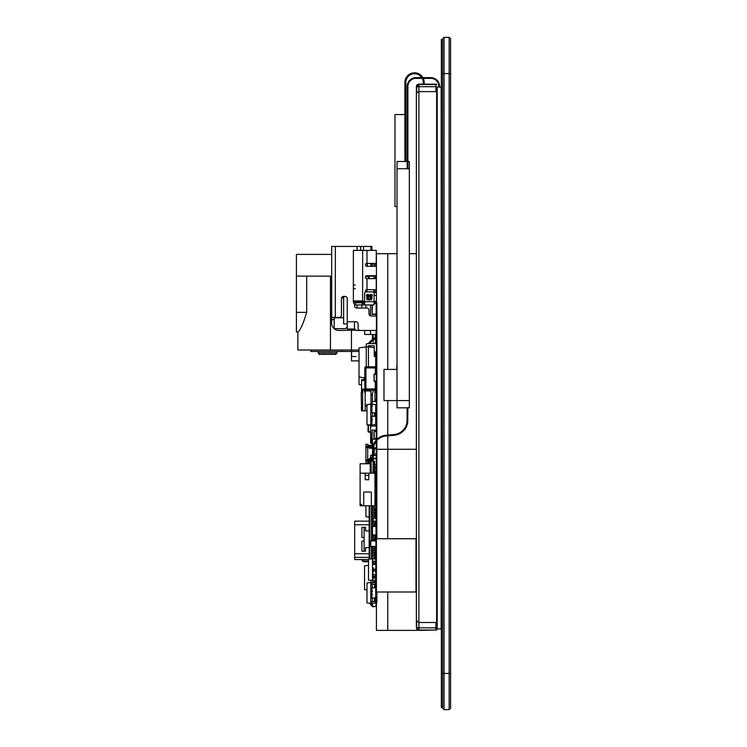 <?xml version="1.0" encoding="UTF-8"?>
<svg xmlns="http://www.w3.org/2000/svg" width="747" height="747" viewBox="0 0 747 747"><rect width="100%" height="100%" fill="white"/><g stroke="black" fill="none" stroke-linecap="round" stroke-linejoin="round"><path stroke-width="1.12" d="M444.073 37.35L442.626 38.797L442.626 708.203L444.073 709.65L444.073 37.35L449.143 37.35L449.143 709.65L450.6 708.203L450.6 38.797L449.143 37.35M442.626 708.203L444.073 709.65L449.143 709.65L450.6 708.203M444.073 709.65L449.143 709.65M441.356 87.044L441.178 628.946L437.191 628.946L437.191 87.044L441.178 87.044L441.356 628.946M372.202 460.918L372.65 449.694A14.492 14.492 0 0 1 385.872 435.268L393.94 434.558A14.492 14.492 0 0 0 407.003 422.298L407.171 407.815L397.021 407.815L397.021 161.501L407.171 161.501M372.286 460.871L371.203 460.918L371.203 473.187M373.014 473.187L373.369 449.694A13.763 13.763 0 0 1 385.938 435.987L394.005 435.277A15.211 15.211 0 0 0 407.722 422.41L407.89 407.815L407.171 407.815M373.369 471.787L373.369 473.187M407.89 161.501L409.337 161.501L409.337 168.747L407.89 168.747L407.89 86.335L407.171 86.335C407.404 82.441 409.356 79.705 413.016 78.118A8.693 8.693 0 0 1 415.864 77.641L430.851 77.641A8.693 8.693 0 0 1 439.544 86.335L439.544 87.044M407.89 86.335C408.105 82.768 409.898 80.256 413.259 78.799A7.965 7.965 0 0 1 415.864 78.36L431.047 78.36A7.965 7.965 0 0 1 438.825 86.335L438.825 87.044M397.021 168.747L407.171 168.747L407.171 86.335M430.851 78.36A7.965 7.965 0 0 1 438.825 86.335M397.021 363.91L396.666 369.42M397.021 369.42L383.986 369.42L383.986 400.569L409.337 400.569L409.337 407.815L397.021 407.815M409.337 168.747L409.337 400.569M442.626 39.526L441.356 39.526L441.356 707.474L442.626 707.474L441.356 707.474M435.931 626.77L437.191 626.77M435.931 89.22L437.191 89.22M416.733 621.448L416.733 627.863L418.899 627.863L418.899 622.503L436.65 622.503L436.65 91.61L418.899 91.61L416.368 93.123L416.368 620.327L418.899 622.503L418.899 86.689L416.733 86.689L416.733 92.339M435.931 628.853L436.65 628.853L436.65 630.029L418.899 630.029A2.176 2.176 0 0 1 416.733 627.863A2.176 2.176 0 0 0 418.899 630.029L418.899 627.863L435.931 627.863L435.931 630.029M416.733 86.689A2.176 2.176 0 0 1 418.899 84.514L435.931 84.514L435.931 91.61M435.931 86.689L418.899 86.689L418.899 84.514M435.931 622.503L435.931 627.863M368.346 343.601A21.738 21.738 0 0 1 376.413 336.953M364.06 379.728L364.06 377.711M369.532 343.601A20.795 20.795 0 0 1 376.413 338.008M405.845 161.501L405.845 82.431A8.693 8.693 0 0 1 421.794 77.641A8.693 8.693 0 0 0 405.845 82.431M404.902 161.501L404.902 82.431A9.636 9.636 0 0 1 422.895 77.641M423.232 82.431A8.693 8.693 0 0 0 422.223 78.36A8.693 8.693 0 0 1 423.232 82.431L423.232 84.178M423.278 78.36A9.636 9.636 0 0 1 424.175 82.431L424.175 84.178M404.902 85.569L404.902 82.431M404.902 114.552L394.986 114.552L394.986 206.555L397.021 206.555M416.368 115.178L416.368 86.708L418.899 84.178L435.931 84.542M409.337 253.672L416.368 253.672L416.368 86.689A2.54 2.54 0 0 1 418.899 84.15L423.232 84.15M424.175 84.15L436.65 84.178M416.368 592.651L416.368 627.863L418.899 630.393A2.512 2.512 0 0 1 416.733 629.179M436.65 630.029L418.899 630.393M376.404 446.613L375.685 597.572M376.413 339.67L376.404 344.6M375.685 591.997L376.413 591.997L376.413 630.393L416.733 630.393M397.021 253.672L387.749 253.672L387.749 369.42L387.749 253.672L376.413 253.672L376.413 439.955M387.749 400.569L387.749 435.099L387.749 400.569M416.368 449.283L387.749 449.283L387.749 538.746L387.749 435.828L387.749 449.283L376.413 449.283M387.749 591.997L387.749 630.393L387.749 591.997M376.086 334.451L364.639 334.451L376.086 334.451L376.086 330.463M376.086 315.981L376.086 314.384M335.3 317.792L335.366 246.426L371.885 246.426L371.885 250.385L371.885 246.426M364.639 334.451L364.639 330.463L356.291 330.463L354.498 328.671L354.498 323.946M370.503 334.451L370.503 330.463M370.503 315.878L370.503 304.935M365.937 304.935L365.937 308.007M356.291 330.463L360.287 330.463A2.176 2.176 0 0 1 358.121 328.297L358.121 323.946A2.176 2.176 0 0 0 355.945 321.77L354.498 321.77L354.498 329.016L347.252 329.016L347.252 298.595A2.176 2.176 0 0 0 345.077 296.419L345.077 296.419A1.447 1.447 0 0 0 343.629 297.866L343.629 323.946L347.252 323.946L343.629 323.946M372.239 263.42L372.239 266.315M347.252 326.859L345.459 328.652L334.208 328.652L334.208 317.792L343.629 317.792M345.077 296.419L343.629 296.419A2.176 2.176 0 0 0 341.454 298.595L341.454 315.253A2.176 2.176 0 0 1 339.278 317.428L331.677 317.428L331.677 323.227A7.246 7.246 0 0 0 338.195 330.435A7.246 7.246 0 0 1 331.677 323.227A7.246 7.246 180 0 0 338.923 330.463L355.945 330.127M331.677 246.426L331.677 317.428L335.3 317.428L331.677 317.428L331.677 246.426L335.366 246.426M371.885 266.315L371.885 263.42M376.413 330.463L360.287 330.463M354.974 304.477A2.176 2.176 0 0 0 356.664 308.007L366.814 308.007A2.176 2.176 0 0 1 368.981 310.182L368.981 313.805A2.176 2.176 0 0 0 371.156 315.981L376.413 315.981M369.167 276.129L374.088 276.129M352.323 329.016L349.428 329.016M370.615 345.777L370.615 347.168M372.137 313.805L372.062 304.935M370.615 425.351L366.992 424.838L366.992 404.566L370.792 404.034L370.792 412.839L376.413 412.839M376.413 416.312L370.792 416.312L370.792 425.08L371.885 425.08L371.885 416.312L370.792 416.312L370.792 412.839M371.885 412.839L371.885 404.071L366.992 404.603M370.792 404.034L375.685 404.603L375.685 412.839M375.685 416.312L375.685 424.548L371.885 425.08M366.992 424.548L370.792 425.08M376.413 409.431L375.685 409.431M376.413 405.957L375.685 405.957M375.33 416.312L375.33 412.839M371.885 416.312L372.538 416.312M376.413 423.194L375.685 423.194M376.413 419.721L375.685 419.721M375.685 581.568L373.145 581.922L375.685 581.922L373.145 581.922L375.685 581.922L373.145 581.922L372.79 580.522M372.062 443.046L370.615 443.046L372.062 443.41L370.615 443.046L372.062 443.41L370.615 443.046L370.615 437.929L372.062 438.05L370.615 437.91L370.615 432.401M375.685 359.372L376.264 359.372M376.413 355.749L374.238 355.749M375.321 374.107L375.321 367.926L365.909 367.926L365.909 388.935L364.816 388.935A1.083 1.083 0 0 0 365.909 390.018L375.321 390.018A1.083 1.083 0 0 0 376.413 388.935L375.321 388.935L375.321 381.4M364.816 367.926L365.909 367.926L365.909 366.833A1.083 1.083 0 0 0 364.816 367.926L364.816 388.935A1.083 1.083 0 0 0 365.909 390.018L375.321 390.018A1.083 1.083 0 0 0 376.413 388.935L376.413 381.4L374.088 381.4L374.088 375.554M376.413 367.926L375.321 367.926L375.321 366.833L365.909 366.833L375.321 366.833A1.083 1.083 0 0 1 376.413 367.926L376.264 379.541M375.321 390.018L365.909 390.018L375.321 390.018L375.321 388.935L365.909 388.935L365.909 390.018M364.807 385.769L364.816 381.997M367.645 444.353L368.532 445.763A0.719 0.495 -44.7 0 0 368.476 445.259L367.72 444.353L365.909 444.353L365.909 463.187L367.72 463.187L369.074 461.59L367.748 463.149M365.909 461.02L367.767 460.862L367.664 463.187M365.909 459.928L367.701 459.928L367.72 461.02M365.909 447.612L367.701 447.612L367.701 459.928M365.909 446.529L367.776 446.435L367.701 447.612M372.062 446.174L370.241 447.276L367.72 444.923L367.72 446.529M369.065 461.599L369.065 461.599A0.728 0.476 -127.7 0 0 369.149 461.03L367.72 462.851M369.093 460.908L370.615 460.115M370.615 459.536L367.72 461.16M367.767 460.862L370.615 458.714M370.615 458.602L367.72 460.012M370.615 457.836L367.72 459.797M373.509 455.072L373.509 448.153M372.688 448.611L367.72 447.752M372.716 448.265L367.72 447.528M372.221 448.097L367.72 446.613M367.776 446.435L372.062 447.714M368.504 445.838L367.72 444.726M367.72 444.353L368.476 445.259A0.719 0.495 -44.7 0 0 368.448 445.24L372.062 445.417L371.819 446.258M370.288 446.389L368.439 445.221M368.374 445.147L368.915 445.67M369.149 461.03L369.093 461.581M371.875 446.361L371.754 445.726A0.728 0.728 0 0 0 371.745 445.735L368.476 445.259M369.065 445.782L368.355 445.137M369.167 445.866L370.792 446.351M375.685 448.153L375.685 448.77M370.615 431.747L368.075 431.747L370.615 432.111L368.075 431.747L370.615 432.111L368.075 431.747L368.075 424.987M359.027 373.388L359.027 384.509L361.557 384.864L359.027 384.509L359.027 377.002L364.816 377.814M375.685 552.369L374.667 552.369L374.667 554.255M374.602 558.149A1.811 1.811 45 0 0 374.667 557.645A1.811 1.811 45 0 1 374.602 558.149A1.811 1.811 45 0 0 374.667 557.645L374.667 555.843M366.992 589.915L364.527 589.616L364.527 565.843L368.514 565.348M370.979 582.436L370.979 580.419M371.885 404.034L375.685 404.603M375.685 419.683L376.413 419.683M372.445 419.683L371.885 419.683M375.685 412.802L376.413 412.802M371.885 412.802L372.538 412.802M375.685 405.92L376.413 405.92M372.445 405.92L371.885 405.92M374.088 277.492L376.264 277.492L376.264 276.353L374.088 276.353L376.264 276.353L376.264 275.736A1.083 1.083 0 0 0 376.413 275.727A1.083 1.083 180 0 1 376.264 275.736L366.842 275.736A1.447 1.447 180 0 0 365.395 277.184A1.447 1.447 180 0 0 366.842 278.631L374.079 278.631L374.088 275.736L369.167 275.736L369.167 278.631M368.616 276.642L365.507 276.642L368.616 276.642L368.616 278.631M362.865 302.647L357.505 302.647L355.805 300.948L357.505 302.647L355.805 300.948L353.368 300.948L364.667 301.312M364.583 302.647L357.505 302.647L356.749 301.816L362.64 301.965M363.126 302.283L362.64 302.283M376.124 306.233L376.124 303.338L374.079 303.487M375.396 302.638L375.396 303.487L376.124 303.487L375.031 303.487L375.031 302.395M376.413 311.49L376.124 314.095L372.426 314.095L376.124 314.095L376.124 303.487L375.396 303.487M373.948 292.731L373.948 289.715L373.883 292.619M367.057 263.42L367.057 266.315M376.413 292.619L373.948 292.619M357.458 301.816L356.749 301.816M374.088 266.315L374.088 263.42L367.365 263.42L367.365 266.315M376.264 277.492L376.264 290.863M376.264 259.433L376.264 266.315M356.627 302.759L356.571 302.759A1.083 1.083 0 0 1 355.563 301.891L355.805 300.948L357.505 302.647M374.088 292.619L374.088 291.171L376.264 291.171L376.264 292.619M353.368 250.385L353.368 300.948L353.368 250.385L362.64 250.385L354.825 250.385M362.146 301.321L364.667 302.395M376.413 303.487L374.079 302.395M375.153 302.395L375.592 301.312L376.413 302.105M374.079 301.312L375.592 301.312M362.64 300.948L353.368 300.948L353.368 301.676L355.544 301.676M376.264 250.385L376.264 263.42L366.992 263.42L366.992 250.385L376.264 250.385M367.365 263.42L366.842 263.42A1.447 1.447 180 0 0 365.395 264.868A1.447 1.447 180 0 0 366.842 266.315L376.413 266.315M365.647 291.974A1.447 1.447 180 0 1 366.842 289.715L373.939 289.715L374.088 291.171M366.992 291.9L366.992 278.631L376.264 278.575M366.992 289.715L376.152 289.715L376.264 291.171M374.817 250.385L362.64 250.385L362.64 301.312M374.079 294.309A1.447 1.447 0 0 0 375.508 295.513L376.413 295.513M371.194 299.79L367.571 299.79L371.194 299.79L371.194 296.092A1.083 1.083 180 0 0 370.11 295.009L368.654 295.009L368.654 296.092L371.194 296.092M367.571 299.79L367.571 296.092A1.083 1.083 180 0 1 368.654 295.009M353.368 288.622L353.368 285.027L355.189 285.027L353.368 285.027L353.368 288.631L353.368 285.027L353.368 288.631L355.189 288.622L353.368 288.622M373.939 289.715L376.152 289.715L373.939 289.715M374.088 263.42L376.264 263.42L374.088 263.42M375.825 291.526L376.264 290.835L375.825 291.526M374.088 290.835L373.948 291.526M363.593 304.925L363.593 302.759L364.667 302.516L362.183 302.759L362.183 304.935L374.079 304.935L374.079 293.347A1.447 1.447 0 0 0 372.632 291.9L366.114 291.9A1.447 1.447 0 0 0 364.667 293.347L364.667 304.206L363.593 304.925L355.46 304.935L357.617 304.935L355.46 304.935L355.46 302.759L355.46 304.711A3.259 3.259 180 0 1 353.434 302.32L353.368 301.676M366.842 298.791L366.842 296.699A0.952 0.952 0 0 0 366.646 296.12A1.074 1.074 180 0 1 368.15 294.626A0.803 0.803 0 0 0 368.635 294.794L370.11 294.794A0.803 0.803 0 0 0 370.596 294.626A1.074 1.074 180 0 1 372.109 296.12A0.952 0.952 0 0 0 371.913 296.699L371.913 298.791A1.083 1.083 180 0 1 370.82 299.874L367.926 299.874A1.083 1.083 180 0 1 366.842 298.791M362.183 302.759L355.479 302.759M373.696 304.935L370.12 304.935M369.158 304.935L368.448 304.935L369.158 304.935M374.079 304.935L362.183 304.935M358.074 304.935L356.982 304.935L358.074 304.935M355.46 304.711A3.259 3.259 180 0 1 353.434 302.32L355.563 301.891M318.138 352.929C321.948 355.488 313.871 353.957 327.27 354.377C341.659 353.966 333.031 355.488 336.972 352.929L318.138 352.929L318.138 351.473L310.892 351.473L359.027 351.473L351.463 351.473L351.463 350.026L330.454 350.026L330.454 276.138L296.4 276.138L296.4 254.4L331.677 254.4M355.974 356.552L351.622 356.552L355.974 356.552M318.138 351.473L339.166 351.473M321.761 354.377L333.349 354.377M341.986 351.473L341.986 350.026L297.857 350.026L330.454 350.026M297.857 350.026L297.857 331.929L296.4 331.929L296.4 312.358L306.69 312.358C303.067 324.245 300.126 330.772 297.857 331.929C300.126 330.772 303.067 324.245 306.69 312.358L306.69 276.138L330.454 276.138M372.473 339.166L372.473 334.451M373.192 343.601L373.192 340.016M351.463 330.463L351.463 350.026L359.027 350.026M375.368 343.601L375.368 338.568M359.027 360.894L351.463 360.894L351.463 351.473L359.027 351.473M375.368 355.749L375.368 351.93M306.69 276.138L296.4 276.138L296.4 312.358M341.986 350.026L351.463 350.026M374.415 339.166L375.368 339.166M375.368 337.485L375.368 334.451M373.192 334.451L373.192 338.849M369.167 517.176L365.909 516.719L365.909 505.784M375.33 512.377L375.33 514.412M375.685 580.27L368.514 580.204L368.514 559.167L372.501 558.821L372.501 561.174L375.396 561.174L375.685 564.433L375.209 564.433M372.501 580.55L372.501 578.197L373.584 578.197M373.771 576.563L373.771 578.197L372.501 578.197L372.501 561.174L372.501 564.433L373.584 564.433M375.685 559.092L372.501 558.821M373.584 568.056L372.501 568.056M375.209 578.197L375.685 578.197L375.396 576.563M373.771 578.197L375.078 578.197L375.078 576.563M372.501 578.197L372.79 574.938M373.584 561.174L373.771 564.433L375.078 564.433L375.078 561.174M373.771 564.433L372.501 564.433M374.602 555.843L374.602 558.999L374.602 555.843L375.685 555.843L374.957 555.843L375.685 555.843L374.957 555.843L374.957 554.255L375.685 554.255M374.602 552.229L374.602 554.255L374.602 552.229L375.685 552.229L374.957 552.229L375.685 552.229L374.957 552.229L374.957 550.632L375.685 550.632M374.602 548.606L374.602 550.632L374.602 548.606L375.685 548.606L374.957 548.606L375.685 548.606L374.957 548.606L374.957 547.009L375.685 547.009M374.602 537.737L374.602 539.764L374.602 537.737L376.413 537.737L375.685 537.737L375.685 536.141L376.413 536.141M374.602 536.141L374.602 535.31L374.602 536.141M374.602 523.245L374.602 525.272L374.602 523.245L376.413 523.245L375.685 523.245L375.685 521.649L376.413 521.219L373.145 521.583L376.413 521.219L373.145 521.583L372.79 518.315M374.602 516L374.602 517.96L374.602 516L376.413 516L375.685 516L375.685 514.412L376.413 514.412M374.602 512.377L374.602 514.412L374.602 512.377L376.413 512.377L375.685 512.377L375.685 510.855M374.602 508.754L374.602 510.789L374.957 507.848A0.728 0.728 0 0 0 374.564 507.204L371.875 505.859A0.728 0.728 0 0 0 371.548 505.784L361.557 505.784L376.049 505.784L376.413 492.749L374.957 492.749L374.957 492.021L376.413 492.021M374.602 472.534L374.602 473.187L374.602 472.534L376.413 472.534L375.685 472.534L375.685 470.937L376.413 470.937M374.602 468.911L374.602 470.937L374.602 468.911L376.413 468.911L375.685 468.911L375.685 467.314L376.413 467.314M374.602 467.314L374.602 461.767A0.728 0.728 -0 0 0 373.948 461.048L373.369 460.992L373.948 461.767L374.602 461.767L374.602 467.314L376.413 467.136L374.602 467.286M372.65 458.051A0.728 0.728 180 0 0 372.239 458.695A0.728 0.728 180 0 1 372.65 458.051A0.728 0.728 180 0 0 372.239 458.695A0.728 0.728 180 0 1 372.65 458.051A0.728 0.728 180 0 0 372.239 458.695A0.728 0.728 180 0 1 372.65 458.051A0.728 0.728 180 0 0 372.239 458.695A0.728 0.728 180 0 1 372.65 458.051A0.728 0.728 180 0 0 372.239 458.695A0.728 0.728 180 0 1 372.65 458.051A0.728 0.728 180 0 0 372.239 458.695A0.728 0.728 180 0 1 372.65 458.051A0.728 0.728 180 0 0 372.239 458.695A0.728 0.728 180 0 1 372.65 458.051A0.728 0.728 180 0 0 372.239 458.695A0.728 0.728 180 0 1 372.65 458.051A0.728 0.728 180 0 0 372.239 458.695A0.728 0.728 180 0 1 372.65 458.051A0.728 0.728 180 0 0 372.239 458.695A0.728 0.728 180 0 1 372.65 458.051A0.728 0.728 180 0 0 372.239 458.695A0.728 0.728 180 0 1 372.65 458.051A0.728 0.728 180 0 0 372.239 458.695A0.728 0.728 180 0 1 372.65 458.051A0.728 0.728 180 0 0 372.239 458.695L372.239 460.871L371.558 460.918M371.203 461.627L369.167 461.767L369.167 463.766L369.167 461.767A0.728 0.728 180 0 1 369.812 461.048L371.483 460.871L371.483 461.59L371.52 458.695A1.447 1.447 180 0 1 372.65 457.285M369.167 559.111L369.167 505.784L369.167 559.111M372.239 537.737L376.413 537.737M372.239 523.245L376.413 523.245L376.049 524.767M372.239 516L376.413 516M372.239 512.377L376.413 512.377M373.369 472.534L376.413 472.534M373.369 468.911L376.413 468.911M372.239 555.843L374.957 555.843M371.558 558.896L371.558 555.843L372.968 555.843L372.968 554.255L374.957 554.255M371.52 555.843L371.52 554.255L372.968 554.255M372.239 552.229L374.957 552.229M371.558 554.255L371.558 552.229L372.968 552.229L372.968 550.632L374.957 550.632M371.52 552.229L371.52 550.632L372.968 550.632M372.239 548.606L374.957 548.606M371.558 550.632L371.558 548.606L372.968 548.606L372.968 547.009L374.957 547.009M371.52 548.606L371.52 547.009L372.968 547.009M371.52 540.8L371.52 539.764L375.685 539.764L375.685 540.8L370.615 540.94L370.615 546.449L375.685 546.449M371.558 539.764L371.558 537.737L372.968 537.737L372.968 536.141L375.685 536.141M371.52 537.737L371.52 536.141L372.968 536.141M371.558 536.141L371.558 534.114L372.062 534.114M371.52 534.114L371.52 532.518L372.062 532.518M371.558 532.518L371.558 530.491L372.062 530.491M371.52 530.491L371.52 528.895L372.062 528.895M371.558 528.895L371.558 526.868L372.062 526.868M371.52 526.868L371.52 525.272L376.413 525.272L376.413 524.767M375.685 526.252L375.685 525.272M371.558 525.272L371.558 523.245L372.968 523.245L372.968 521.649L375.685 521.649M371.52 523.245L371.52 521.649L372.968 521.649M372.239 519.623L371.52 519.623L371.52 518.026L372.93 518.026M371.558 518.026L371.558 516L372.968 516L372.968 514.412L375.685 514.412M371.52 516L371.52 514.412L372.968 514.412M371.558 514.412L371.558 512.377L372.968 512.377L372.968 510.789L374.957 510.789L374.957 512.377M371.52 512.377L371.52 510.789L372.968 510.789M372.239 508.754L374.957 508.754M371.558 510.789L371.558 508.754L372.968 508.754L372.968 507.166L374.471 507.166M371.52 508.754L371.52 507.166L372.968 507.166M373.369 470.937L375.685 470.937M373.369 467.314L375.685 467.314M376.413 453.625L375.685 453.625L375.685 455.072M376.413 438.582L374.088 438.582L374.088 437.863L374.238 438.442L376.264 438.442L376.264 431.486L374.238 431.486L376.264 431.486L376.413 433.148M376.413 436.771L376.264 438.442L374.238 438.442L374.088 432.065L374.088 431.336L376.413 431.336M374.088 437.863L373.873 432.793L374.238 437.135M374.088 432.793L374.238 432.065M374.088 380.671L374.238 381.25L376.264 381.25L376.264 374.294L374.238 374.294L376.264 374.294L376.413 375.965M376.413 379.588L376.264 381.25L374.238 381.25L374.088 374.873L374.088 374.154L376.413 374.154M374.088 375.601L374.238 374.873M373.873 375.601L374.238 379.943M376.413 374.107L374.088 374.154M372.137 430.113L372.062 439.171L376.413 439.171L372.137 439.171L372.137 430.113L376.413 430.113M374.088 458.77L376.413 458.77L374.088 458.695M374.238 455.072L374.238 448.919L376.264 448.919L376.413 450.581M376.264 453.625L376.264 448.919L374.238 448.919L374.238 454.568L373.873 450.217M374.088 448.77L376.413 448.77L374.088 448.77L374.088 449.498M374.088 455.072L374.088 454.568M373.873 455.072L373.873 454.568M373.145 580.494L373.145 581.922L375.685 581.922L373.873 581.922M376.264 417.19L376.264 416.677M372.137 312.937L372.426 304.935L372.137 314.384L376.413 314.384M374.957 401.503L374.957 390.018M372.426 401.503L372.426 393.492L373.556 390.018M362.64 392.773L361.193 392.773L361.557 410.878L366.992 410.878M364.816 380.456L361.557 380.456L362.286 379.728L364.816 379.728L361.557 379.728L361.557 389.15L364.844 389.15L361.557 389.15L361.557 392.773M376.049 392.773L376.049 389.738M364.844 389.15L363.369 389.15L365.18 390.961L365.18 410.878L362.64 410.878L362.64 389.15M365.18 410.878L362.64 410.878M363.78 389.196L365.18 393.492M365.18 410.663L366.992 410.663M372.426 394.939L370.979 394.939L372.426 394.939M361.193 407.983L362.64 407.983L361.193 407.983M376.413 392.773L374.957 392.773M374.957 400.018L376.413 400.018L374.957 400.018M370.979 404.034L370.979 390.961L365.18 390.961M365.18 404.36L366.992 407.078M371.24 390.018L370.979 390.961M368.803 473.187L368.803 479.705L365.18 479.705L365.18 473.187L374.957 473.187L374.957 505.784L361.557 505.784L371.548 505.784L361.557 505.784L371.548 505.784L361.557 505.784L371.548 505.784L361.557 505.784L371.548 505.784L361.557 505.784L361.557 504.337L360.11 504.337L361.557 504.337M374.957 473.187L376.049 473.187L376.049 472.534M365.18 473.187L360.11 473.187L360.11 505.784L371.548 505.784A0.728 0.728 0 0 1 371.875 505.859L374.564 507.204A0.728 0.728 0 0 1 374.957 507.857A0.728 0.728 0 0 0 374.564 507.204L371.875 505.859A0.728 0.728 0 0 0 371.548 505.784L360.11 505.784L371.548 505.784A0.728 0.728 0 0 1 371.875 505.859L374.564 507.204A0.728 0.728 0 0 1 374.957 507.857A0.728 0.728 0 0 0 374.564 507.204L371.875 505.859A0.728 0.728 0 0 0 371.548 505.784L360.11 505.784L371.548 505.784A0.728 0.728 0 0 1 371.875 505.859L374.564 507.204A0.728 0.728 0 0 1 374.957 507.857A0.728 0.728 0 0 0 374.564 507.204L371.875 505.859A0.728 0.728 0 0 0 371.548 505.784L360.11 505.784L371.548 505.784A0.728 0.728 0 0 1 371.875 505.859L374.564 507.204A0.728 0.728 0 0 1 374.957 507.857L374.957 510.855L376.413 510.855L374.957 510.855M363.733 492.021L371.334 492.021L363.733 492.021L363.733 505.784M371.334 492.021L371.334 505.784M376.049 485.503L376.049 473.187M370.251 473.187L370.251 463.766L360.11 463.766L360.11 473.187L370.251 473.187M368.803 475.363L365.18 475.363M376.413 485.503L374.957 485.503L374.957 486.222L376.413 486.222M374.957 505.784L373.145 505.784M374.891 492.749L376.413 492.749M376.413 506.952A0.728 0.728 0 0 0 376.012 506.307L375.358 505.99A0.728 0.728 0 0 1 375.115 505.784M371.558 507.166L371.558 505.784A0.728 0.728 0 0 1 371.875 505.859L374.564 507.204A0.728 0.728 0 0 1 374.957 507.857A0.728 0.728 0 0 0 374.564 507.204L371.875 505.859A0.728 0.728 0 0 0 371.548 505.784L360.11 505.784M370.615 457.864L372.267 457.425L370.615 457.425L370.615 460.964L370.615 457.099L370.615 460.964M354.676 557.365L369.167 557.365L354.676 557.365L369.167 557.365L354.676 557.365L354.676 521.145L364.097 521.145A2.176 2.176 105.3 0 0 364.022 521.145M363.369 551.211L361.922 551.211L361.922 541.071L364.097 541.071L364.097 527.307L365.544 527.307L365.544 530.93L369.167 530.93M363.369 537.448L361.922 537.448L361.922 527.307L364.097 527.307M361.922 551.211L364.097 551.211L364.097 541.071M369.167 547.588L365.544 547.588L365.544 551.211L364.097 551.211M361.922 537.448L364.097 537.448M374.602 464.671L376.413 464.671L374.602 464.671M370.615 455.399L370.615 457.425M370.755 455.259L372.65 455.259L370.755 455.259M376.413 466.707L374.602 466.698M374.602 466.847L376.264 466.847L374.602 466.847M370.755 438.05L372.062 437.91M370.755 603.436L370.755 605.107L372.062 605.107L370.615 604.967L372.062 605.107L370.615 604.967L370.615 603.417M370.615 426.014L370.615 433.26L370.615 426.014L376.413 426.014L370.615 426.014L370.615 425.052L370.615 426.014M370.615 437.91L370.755 435.426L372.062 435.426L370.615 435.286L370.755 433.26L372.062 433.26L370.615 433.26L370.755 425.08M375.685 423.838L376.264 423.838L375.685 423.838M372.062 435.286L370.615 435.286L370.615 433.26M373.948 582.725L375.685 582.725L373.948 582.725M354.676 523.32L354.676 559.54L361.922 559.54A2.176 2.176 -74.7 0 0 364.097 561.716L365.544 561.716L365.544 560.988L363.369 560.988A0.728 0.728 105.3 0 1 362.64 560.269L362.64 559.54L368.514 559.54L354.676 559.54M362.64 559.54L362.64 560.269A0.728 0.728 -74.7 0 0 363.369 560.988M368.514 561.716L365.544 561.716L365.544 560.988L368.514 560.988M375.974 537.737L376.049 538.391L376.049 537.737M376.049 536.141L376.049 535.31L372.062 534.945L376.413 534.945L372.062 534.945L372.062 526.616M376.049 525.272L376.049 523.245M376.049 521.649L372.79 521.219L376.049 521.583M375.031 538.456L376.049 538.391L375.031 538.456L375.031 539.764M374.957 514.412L374.957 517.96M374.957 521.583L374.957 526.252M374.957 535.31L374.957 538.242L375.974 538.456M374.957 538.456L374.957 540.8M375.685 366.898L375.685 356.459L374.238 356.459L374.238 345.777L368.439 345.777L368.439 346.86L374.238 347.672M375.685 368.411L375.685 367.926M374.238 351.93L376.413 351.93M376.413 344.684A1.083 1.083 0 0 0 375.321 343.601L367.356 343.601A1.083 1.083 180 0 0 366.263 344.684L366.263 346.86L368.439 346.86L368.439 366.833M359.027 369.765L359.027 347.869L366.263 346.86L366.263 366.833M358.99 373.388L358.99 369.765M376.413 364.368L375.685 364.368M376.413 401.503L372.062 401.503L376.413 401.569M370.792 584.313L370.792 603.445L366.992 602.913L366.992 582.968L370.792 582.436L370.792 584.313L375.685 584.313M370.792 598.086L372.445 598.086L371.885 598.086L371.885 587.796L370.792 587.796L375.685 587.796M376.049 597.684L372.445 598.086L372.445 601.559L370.792 601.559L371.885 601.559L371.885 603.445L375.685 602.913L375.685 601.559M370.792 603.445L371.885 603.445M372.445 587.796L371.885 582.436L370.792 582.436M375.685 582.968L371.885 582.436M372.538 601.559L371.885 601.559M372.445 601.559L376.413 601.559M375.33 598.086L375.33 601.559M375.685 594.677L376.413 594.677M371.885 591.204L372.538 591.204M371.885 594.677L372.538 594.677M372.538 587.796L371.885 587.796M375.33 584.313L375.33 587.796M372.062 404.062L372.062 401.569M370.615 428.629L370.615 433.708L370.615 428.629M376.049 505.784L375.274 505.934M372.772 447.789L372.426 439.46L372.062 447.789L372.211 439.171M376.049 441.542L376.413 447.789L373.463 448.153M372.734 448.153L372.062 447.789M376.413 534.945L372.062 534.945L376.049 535.31M376.413 526.616L372.426 526.252L376.049 526.252L372.426 526.616L372.426 534.945L376.049 534.945L376.413 526.616M376.413 518.315L373.145 517.96L376.049 517.96L373.145 518.315L373.145 521.219L376.049 521.219L376.413 518.315M373.145 576.563L375.685 576.563L372.79 576.208L373.145 569.681L375.685 569.681M375.685 576.208L372.79 576.208L372.79 574.751L375.685 574.751L372.79 574.751L372.79 569.681M375.685 571.128L372.79 571.128L375.685 571.128M375.685 569.326L373.145 569.326M376.413 606.377L372.426 606.741L376.413 606.377L372.426 606.741L372.062 603.417L372.426 606.741L376.413 606.377L372.426 606.741L372.426 603.371M376.049 412.839L376.413 410.813L375.685 410.448M376.049 597.572L376.413 597.217L375.685 597.217M376.413 458.331L373.369 458.695M373.369 458.331L376.049 458.331L376.413 455.437L373.369 455.437M416.004 538.746L416.004 591.997L376.413 591.997L376.413 538.746L416.368 538.746M376.843 602.885L376.843 591.997M376.843 538.746L376.843 302.993M441.356 673.43L450.6 673.43M450.6 73.57L441.356 73.57M407.722 422.41L407.003 422.298M407.89 420.122L407.171 420.122M413.259 78.799L413.016 78.118M407.89 96.074L407.171 96.074M407.89 128.26L407.171 128.26M407.89 147.859L407.171 147.859M343.629 297.866L341.575 297.866M361.781 308.007L361.781 304.935M357.047 308.007L357.047 304.935M372.239 263.812L374.088 263.812M360.67 250.385L360.67 246.426M357.085 250.385L357.085 246.426M363.546 250.385L363.546 246.426M370.904 266.315L370.904 263.42M370.904 250.385L370.904 246.426M347.252 321.77L354.498 321.77M357.085 302.759L357.085 302.236M334.208 319.604L331.677 319.604M370.755 345.777L370.755 347.187M376.273 409.431L376.273 405.957M375.19 416.312L375.19 412.839M374.536 416.312L374.536 412.839M372.445 416.312L372.445 412.839M376.273 423.194L376.273 419.721M372.062 443.41L370.979 443.41L370.979 438.05M370.615 432.111L368.439 432.111L368.439 425.043M365.909 276.082L365.909 276.642M355.544 300.948L353.368 300.948M374.088 264.868L376.264 264.868M370.11 299.79L370.11 295.009M368.654 299.79L368.654 296.092L367.571 296.092M364.667 301.676L374.079 301.676M375.19 512.377L375.19 514.412M373.948 558.943L373.948 555.843M373.948 554.255L373.948 552.229M373.948 550.632L373.948 548.606M373.948 539.764L373.948 537.737M373.948 536.141L373.948 535.31M373.948 525.272L373.948 523.245M373.948 517.96L373.948 516M373.948 514.412L373.948 512.377M373.948 510.789L373.948 508.754M373.948 473.187L373.948 472.534M373.948 470.937L373.948 468.911M373.948 467.314L373.948 461.767L373.369 461.711M372.286 558.84L372.286 555.843M372.286 554.255L372.286 552.229M372.286 550.632L372.286 548.606M372.286 539.764L372.286 537.737M372.286 536.141L372.286 535.282M372.286 525.272L372.286 523.245M372.286 521.649L372.286 519.623M372.286 518.026L372.286 516M372.286 514.412L372.286 512.377M372.286 510.789L372.286 508.754M372.286 507.166L372.286 506.064M372.202 558.84L372.202 555.843M372.202 554.255L372.202 552.229M372.202 550.632L372.202 548.606M372.202 539.764L372.202 537.737M372.202 536.141L372.202 535.235M372.202 525.272L372.202 523.245M372.202 521.649L372.202 519.623M372.202 518.026L372.202 516M372.202 514.412L372.202 512.377M372.202 510.789L372.202 508.754M372.202 507.166L372.202 506.027M372.202 460.871L371.558 460.871M371.558 521.649L371.558 519.623M371.483 558.905L371.483 546.589M371.483 540.8L371.483 505.784M371.483 460.871L369.812 461.048L369.812 463.766M369.812 559.055L369.812 505.784M374.957 472.534L374.957 470.937M374.957 468.911L374.957 467.314M372.968 540.8L372.968 539.764M372.968 526.252L372.968 525.272M372.239 458.695L371.52 458.695M374.957 401.447L376.413 401.447M376.413 467.136L374.602 467.136M376.264 467.286L376.264 458.77M354.676 553.751L369.167 553.751M369.167 524.767L354.676 524.767M354.676 521.145L369.167 521.145M370.755 460.946L370.755 455.399L372.65 455.399M370.615 540.94L375.685 540.8M370.755 546.589L375.685 546.589L370.755 546.589L370.755 540.94L375.685 540.94M370.755 605.107L372.062 604.967M376.264 430.113L376.264 423.979L375.685 423.979M376.264 592.138L376.273 594.677M374.975 582.865L375.685 582.865M375.031 517.96L375.031 516M376.339 516L376.339 518.026M375.974 523.245L375.974 525.272M375.974 535.31L375.974 536.141M376.339 538.746L376.339 537.737M374.536 598.086L374.536 601.559M375.19 598.086L375.19 601.559M374.536 584.313L374.536 587.796M375.19 584.313L375.19 587.796M376.413 447.789L373.509 447.789M376.049 439.171L376.049 440.375M376.049 601.559L376.049 606.377L372.062 606.377M376.049 423.838L376.049 423.194M376.049 419.683L376.049 416.312M376.049 594.677L376.413 597.217M376.049 591.997L376.049 593.949M368.299 462.365L367.888 462.925M351.622 356.552L351.622 351.473M336.972 352.929L336.972 351.473M310.892 351.473L310.892 350.026"/></g></svg>

